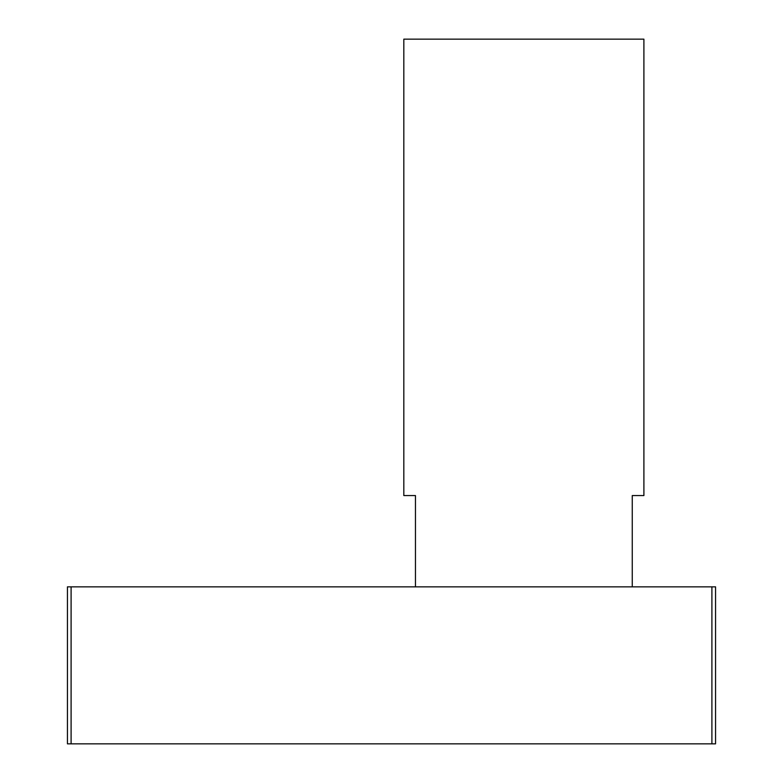 <?xml version="1.0" encoding="UTF-8"?>
<svg xmlns="http://www.w3.org/2000/svg" width="783" height="783" viewBox="0 0 783 783"><rect width="100%" height="100%" fill="white"/><g stroke="black" fill="none" stroke-linecap="round" stroke-linejoin="round"><path stroke-width="1.17" d="M67.446 702.928L67.446 699.473M67.446 647.022L67.446 631.225M67.446 643.42L67.446 627.77M67.446 634.661L67.446 640.122M67.446 696.038L67.446 694.443M71.096 586.849L67.446 586.849L67.446 743.85L71.096 743.85L71.096 586.849L711.904 586.849L711.904 743.85L715.554 743.85L715.554 586.849L711.904 586.849M711.904 743.85L71.096 743.85M67.446 653.932L67.446 676.757M67.446 701.499L67.446 707.333L67.446 701.499M67.446 623.356L67.446 586.849M67.446 743.85L67.446 707.333M632.253 586.849L632.253 495.561L643.9 495.561L643.9 39.15L403.822 39.15L403.822 495.561L415.46 495.561L415.46 586.849"/></g></svg>
